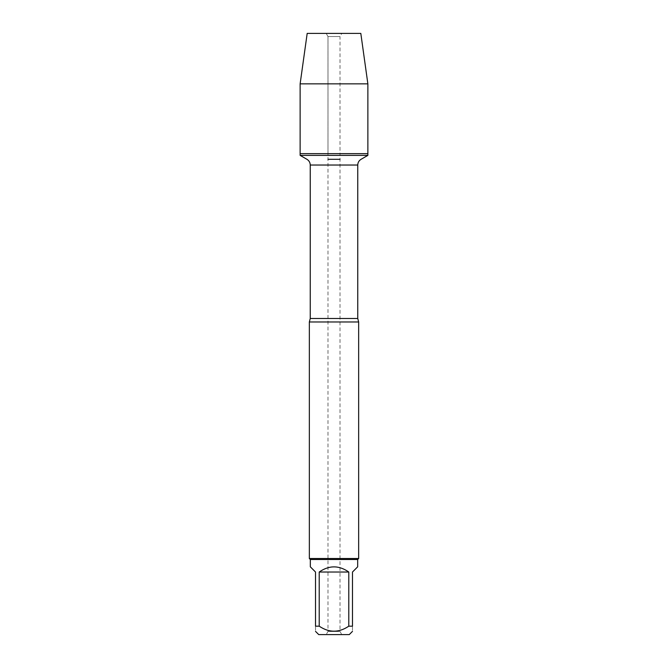<?xml version="1.0" encoding="UTF-8"?>
<svg xmlns="http://www.w3.org/2000/svg" width="668" height="668" viewBox="0 0 668 668"><rect width="100%" height="100%" fill="white"/><g stroke="black" fill="none" stroke-linecap="round" stroke-linejoin="round"><path stroke-width="0.5" stroke-dasharray="3.34 2.5" d="M341.816 33.4L326.184 33.4L341.816 33.4L340.012 36.523L327.988 36.523L340.012 36.523L340.012 153.64L327.988 153.64L340.012 153.64L340.012 631.477L327.988 631.477L340.012 631.477L341.816 634.6L326.184 634.6L341.816 634.6M367.868 155.377L300.132 155.377M300.132 153.64L367.868 153.64L300.132 153.64L327.988 153.64L327.988 36.523L326.184 33.4L327.988 36.523L327.988 153.64L340.012 153.64L327.988 153.64L327.988 631.477L326.184 634.6M309.342 321.976L358.658 321.976M357.672 559.5L310.328 559.5M358.658 558.515L309.342 558.515M310.328 566.823L315.513 572.017L315.513 626.183L319.212 626.183L319.212 572.017C329.074 565.17 338.926 565.17 348.788 572.017L348.788 626.183L352.487 626.183L352.487 572.017L357.672 566.823M318.745 634.6L349.255 634.6M319.212 626.183C329.065 632.855 338.926 632.855 348.788 626.183M352.487 626.183C352.487 632.855 352.487 632.855 352.487 626.183M315.513 626.183C315.513 632.855 315.513 632.855 315.513 626.183M348.788 572.017L319.212 572.017M367.868 83.842L300.132 83.842M360.812 33.4L307.188 33.4M357.756 318.486L310.244 318.486M310.244 165.029L357.756 165.029M340.012 159.301L327.988 159.301"/><path stroke-width="1" d="M300.132 155.377L367.868 155.377L367.868 153.64L300.132 153.64L300.132 155.377L306.938 159.301C309.059 160.621 310.161 162.533 310.244 165.029L310.244 318.486L309.342 321.976L309.342 558.515L358.658 558.515L357.672 559.5L357.672 566.823L352.487 572.017L352.487 626.183L348.788 626.183L348.788 572.017C338.926 565.17 329.074 565.17 319.212 572.017L319.212 626.183L315.513 626.183L315.513 572.017L310.328 566.823L310.328 559.5L309.342 558.515M310.244 318.486L357.756 318.486L358.658 321.976L309.342 321.976M310.328 559.5L357.672 559.5M352.487 626.183C352.487 632.855 352.487 632.855 352.487 626.183M348.788 626.183C338.926 632.855 329.065 632.855 319.212 626.183M315.513 626.183C315.513 632.855 315.513 632.855 315.513 626.183M352.487 631.369L349.255 634.6L318.745 634.6L315.513 631.369M319.212 572.017L348.788 572.017M367.868 83.842L360.812 33.4L307.188 33.4L300.132 83.842L367.868 83.842L367.868 153.64L300.132 153.64L300.132 83.842L307.188 33.4L326.184 33.4M357.756 318.486L357.756 165.029L310.244 165.029M327.988 159.301L340.012 159.301M357.756 165.029C357.839 162.533 358.941 160.621 361.062 159.301L367.868 155.377M358.658 321.976L358.658 558.515M300.132 83.842L300.132 153.64"/></g></svg>
